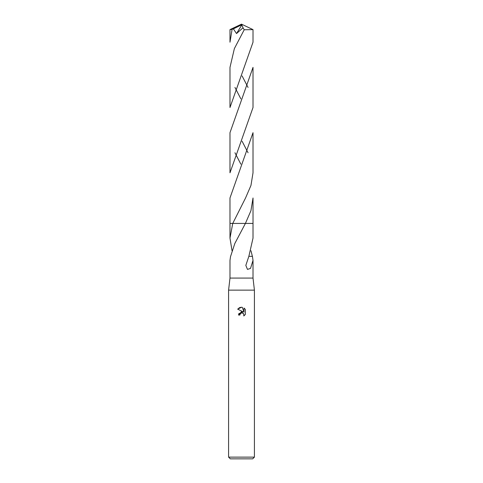 <?xml version="1.0" encoding="UTF-8"?>
<svg xmlns="http://www.w3.org/2000/svg" width="483" height="483" viewBox="0 0 483 483"><rect width="100%" height="100%" fill="white"/><g stroke="black" fill="none" stroke-linecap="round" stroke-linejoin="round"><path stroke-width="0.72" d="M230.566 256.334L229.986 260.403L229.986 278.081L228.586 290.132L254.414 290.132L254.414 457.129L228.586 457.129L230.313 458.85L252.687 458.85L254.414 457.129M229.986 278.081L253.014 278.081L254.414 290.132M241.186 313.123L240.105 314.113L239.888 315.049L238.53 315.049L241.5 311.656L243.142 311.855L237.666 309.15L241.5 307.26L242.333 307.351L244.006 312.169L244.006 308.045L245.334 309.386L245.34 314.481L243.794 315.96L243.855 314.246L242.738 313.129L241.808 312.978M250.967 250.707L252.38 256.334M248.86 256.328L252.434 256.334L253.014 260.403L250.508 268.415L247.477 269.393L245.829 265.384L248.86 256.328L253.014 238.119L253.014 223.424L245.406 223.43L234.841 243.468L230.62 256.334M239.888 315.049L240.027 314.294M243.794 315.96L245.334 314.481M243.142 311.855L238.825 313.642M238.777 313.745L238.53 315.049M241.947 312.972L242.557 313.062M243.015 313.268L243.619 313.823M243.849 314.228L243.794 315.954M245.334 309.386L244.006 308.045M242.333 307.351L241.621 307.266M241.301 307.26L239.695 307.593M239.52 307.665L237.666 309.15M232.033 250.707L229.986 238.119L232.746 223.424L245.406 223.43M229.986 238.119L229.986 223.424L232.746 223.43L245.521 198.048L250.961 185.436L253.014 172.811L253.014 132.68L229.98 197.976L229.98 223.424L232.74 223.424M245.412 223.424L253.02 223.424L253.02 197.976L250.931 210.703L245.412 223.424L253.014 223.424M253.014 29.626L253.014 42.202L229.986 107.51L229.986 67.379L234.376 48.584L244.217 29.759L253.014 29.626L241.5 24.15L231.103 29.517L233.386 28.883L236.525 33.562L243.04 27.766L244.217 29.759M234.949 87.429L240.86 98.876M248.051 152.743L242.074 141.193M232.063 29.517L229.986 42.202L229.986 29.626L231.103 29.517M253.014 67.379L253.014 107.51L229.986 172.811L229.986 132.68L253.014 67.379M248.057 87.435L242.098 75.94M234.949 152.743L240.86 164.178M233.386 28.883L241.162 25.056L241.5 24.15L229.999 29.614M241.162 25.056L241.826 24.917L236.525 33.562M241.826 24.917L243.04 27.766M241.162 25.086L241.5 24.15M253.014 260.403L253.014 278.081M228.586 290.132L228.586 457.129"/></g></svg>
